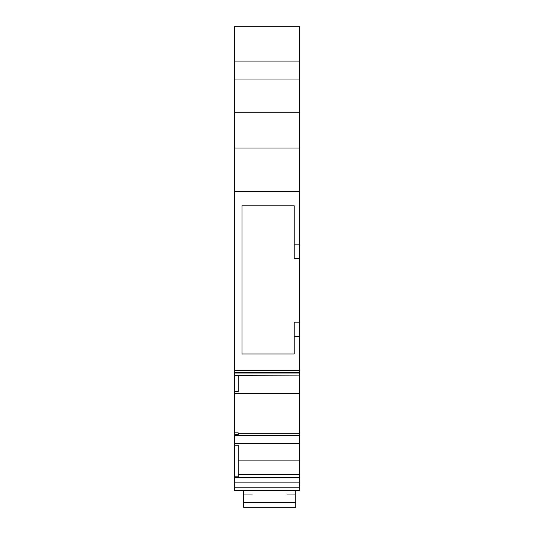 <?xml version="1.0" encoding="UTF-8"?>
<svg xmlns="http://www.w3.org/2000/svg" width="534" height="534" viewBox="0 0 534 534"><rect width="100%" height="100%" fill="white"/><g stroke="black" fill="none" stroke-linecap="round" stroke-linejoin="round"><path stroke-width="0.8" d="M293.093 490.419L246.341 490.419M234.379 490.419L299.621 490.419L295.816 490.419L299.621 490.419L299.621 487.195L234.379 487.195L234.379 490.419M238.184 375.869L299.621 375.869L234.379 375.636L234.379 487.195M238.184 474.386L299.621 474.386L299.621 460.869L238.184 460.869M299.621 322.169L294.181 322.169L294.181 354.002L241.995 354.002L241.995 205.79L294.181 205.79L294.181 244.131L299.621 244.131L299.621 375.636M294.181 244.131L294.181 258.516L299.621 258.516M299.621 244.131L299.621 26.7L234.379 26.7L234.379 375.636M299.621 375.869L299.621 460.869M299.621 474.386L299.621 487.195M299.621 433.808L238.184 433.808M238.184 375.636L238.184 391.555L234.379 391.555M299.621 393.485L234.379 393.485M299.621 443.247L234.379 443.247M234.379 476.809L238.184 476.809L238.184 445.182L234.379 445.182M234.379 435.504L238.184 435.504L238.184 432.82L234.379 432.82M299.621 477.863L234.379 477.863M295.816 490.419L295.816 507.3L243.624 507.3L243.624 490.419M287.112 507.253L252.322 507.253M252.322 507.146L287.112 507.146M299.621 79.032L234.379 79.032M299.621 112.247L234.379 112.247M299.621 148.031L234.379 148.031M299.621 191.366L234.379 191.366M299.621 336.547L294.181 336.547M299.621 370.563L234.379 370.563M299.621 372.271L234.379 372.271M299.621 373.039L234.379 373.039M299.621 435.737L234.379 435.737M299.621 482.122L234.379 482.122M238.184 434.516L234.379 434.516M295.816 502.721L243.624 502.721M295.816 507.1L243.624 507.1M243.624 494.023L252.322 494.023M295.816 494.023L287.112 494.023M299.621 61.063L234.379 61.063M299.621 435.404L238.184 435.404M299.621 477.59L234.379 477.59M238.184 434.309L234.379 434.309M295.816 507.3L243.624 507.3"/></g></svg>
